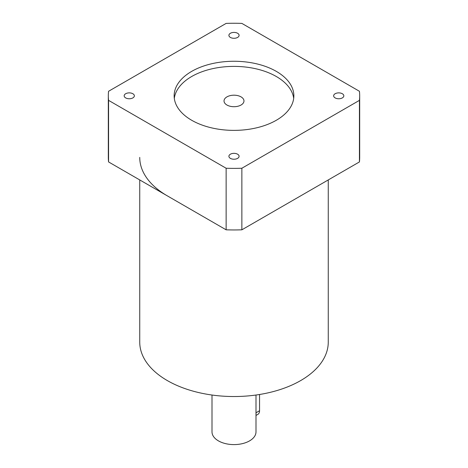 <?xml version="1.0" encoding="UTF-8"?>
<svg xmlns="http://www.w3.org/2000/svg" width="468" height="468" viewBox="0 0 468 468"><rect width="100%" height="100%" fill="white"/><g stroke="black" fill="none" stroke-linecap="round" stroke-linejoin="round"><path stroke-width="0.7" d="M226.945 105.025A9.974 5.762 180 0 1 224.026 100.953A9.974 5.762 180 0 1 234 95.191A9.974 5.762 180 0 1 243.974 100.953A9.974 5.762 180 0 1 237.82 106.271A9.974 5.762 180 0 1 226.945 105.025M293.693 98.385A59.857 34.556 0 0 0 234 66.392A59.857 34.556 0 0 0 174.307 98.385M191.675 120.258A59.857 34.556 180 0 1 174.143 95.817A59.857 34.556 180 0 1 234 61.261A59.857 34.556 180 0 1 293.857 95.817A59.857 34.556 180 0 1 256.909 127.746A59.857 34.556 180 0 1 191.675 120.258M335.135 97.9A5.095 2.943 180 0 1 333.643 95.817A5.095 2.943 180 0 1 338.733 92.88A5.095 2.943 180 0 1 343.828 95.817A5.095 2.943 180 0 1 340.686 98.537A5.095 2.943 180 0 1 335.135 97.9M230.396 158.365A5.095 2.943 180 0 1 228.905 156.289A5.095 2.943 180 0 1 234 153.346A5.095 2.943 180 0 1 239.095 156.289A5.095 2.943 180 0 1 235.948 159.003A5.095 2.943 180 0 1 230.396 158.365M125.664 97.9A5.095 2.943 180 0 1 124.172 95.817A5.095 2.943 180 0 1 129.267 92.88A5.095 2.943 180 0 1 134.357 95.817A5.095 2.943 180 0 1 131.215 98.537A5.095 2.943 180 0 1 125.664 97.9M230.396 37.428A5.095 2.943 180 0 1 228.905 35.352A5.095 2.943 180 0 1 234 32.409A5.095 2.943 180 0 1 239.095 35.352A5.095 2.943 180 0 1 235.948 38.066A5.095 2.943 180 0 1 230.396 37.428M108.564 100.363A125.681 72.563 180 0 1 108.319 95.817A125.681 72.563 180 0 1 108.564 91.278L226.132 23.4A125.681 72.563 180 0 1 241.868 23.4L359.436 91.278A125.681 72.563 180 0 1 359.681 95.817A125.681 72.563 180 0 1 359.436 100.363L241.868 168.24A125.681 72.563 180 0 1 226.132 168.24L108.564 100.363L108.564 161.934A125.681 72.563 180 0 1 108.319 157.394L108.319 95.817M359.681 95.817L359.681 157.394A125.681 72.563 180 0 1 359.436 161.934L359.436 100.363M359.436 161.934L241.868 229.811L241.868 168.24M241.868 229.811A125.681 72.563 180 0 1 226.132 229.811L226.132 168.24M226.132 229.811L108.564 161.934M212.004 395.027L212.004 431.9A21.996 12.7 0 0 0 234 444.6A21.996 12.7 0 0 0 255.996 431.9L255.996 395.027M259.553 394.495L259.553 410.734A7.857 4.534 60 0 1 257.926 414.332L255.996 415.444M167.345 195.876A94.261 54.423 180 0 1 139.739 157.394M139.739 179.934L139.739 342.108A94.261 54.423 0 0 0 167.345 380.589A94.261 54.423 0 0 0 270.071 392.389A94.261 54.423 0 0 0 328.261 342.108L328.261 179.934M255.996 412.788L259.553 410.734"/></g></svg>

